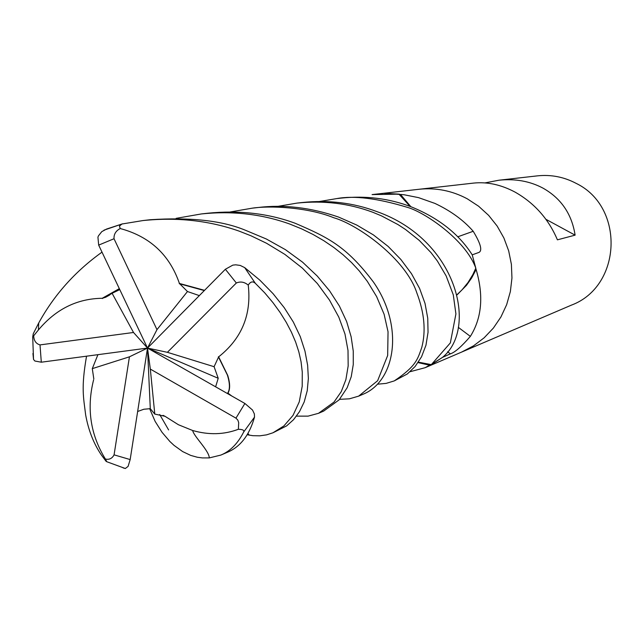 <?xml version="1.0" encoding="UTF-8"?>
<svg xmlns="http://www.w3.org/2000/svg" width="644" height="644" viewBox="0 0 644 644"><rect width="100%" height="100%" fill="white"/><g stroke="black" fill="none" stroke-linecap="round" stroke-linejoin="round"><path stroke-width="0.97" d="M461.539 352.123L473.493 345.868L484.135 337.818L493.368 328.094L500.943 316.945L506.659 304.668L510.362 291.571L511.956 277.999L511.392 264.306L508.68 250.854L503.898 237.998L497.16 226.068L488.659 215.386L478.613 206.225L467.294 198.819C452.072 190.705 436.02 187.517 419.123 189.264L418.519 189.328M384.685 193.45L390.707 192.484L372.087 194.593L398.934 194.126L385.651 193.401L404.013 194.746L418.528 197.628L434.917 203.407C450.719 210.854 463.487 220.143 473.211 231.277C480.609 243.488 482.541 250.524 479.007 252.392L478.959 252.408M418.061 362.604L429.556 365.196L425.161 367.684L571.381 305.143C621.774 286.475 625.091 206.99 576.171 183.379C563.991 176.955 551.111 174.444 537.539 175.844L498.923 180.215C515.16 178.533 529.827 181.157 542.932 188.096C561.093 198.32 571.816 214.001 575.108 235.149L545.927 219.314M461.724 352.051L473.493 345.868L484.135 337.81L493.368 328.094L500.943 316.945L506.659 304.668L510.362 291.571L511.956 277.999L511.392 264.306L508.68 250.854L503.898 237.998L497.16 226.068L488.659 215.386L478.613 206.225L467.294 198.819C452.072 190.705 436.02 187.517 419.123 189.264L473.678 183.081C487.299 181.689 501.064 184.683 514.975 192.057C534.431 203.069 548.583 219 557.414 239.834L575.108 235.149M484.972 182.904L498.923 180.215M458.303 327.337L470.353 336.385C461.49 346.617 454.833 352.437 450.406 353.846L442.509 357.372L429.395 365.671M457.143 294.799L466.481 285.316L471.625 278.023L475.803 270.094L476.423 270.593C483.749 296.272 481.72 318.208 470.353 336.385M475.803 270.094L475.924 268.902L476.423 270.593M475.924 268.902L472.237 254.847C458.882 233.917 438.5 217.889 411.097 206.788C389.105 198.4 365.736 195.502 340.998 198.119L338.752 198.384M410.864 206.7L400.705 194.713L399.642 194.214M429.556 365.196L430.699 364.971M457.755 236.807L473.211 231.277M400.705 194.713L401.566 194.448M425.161 367.684L410.075 371.725M215.619 386.819L218.219 378.278L214.09 366.702L218.646 356.848C241.766 338.535 251.635 314.618 248.246 285.107C250.444 281.573 252.818 280.985 255.37 283.352L264.732 292.859L272.919 302.583L280.1 312.453L286.274 322.362L291.45 332.232L295.644 342.077L298.848 351.906L301.038 361.638L302.278 372.135L302.205 386.247L299.251 401.872L293.028 415.38L283.907 425.926L272.976 432.784L286.644 425.885L293.559 419.679L299.5 411.637L304.209 401.912L307.228 390.755L308.363 378.511L307.631 365.285L304.982 351.165L300.289 336.643L293.334 322.04L284.221 307.663L273.048 293.648L259.814 280.116L244.672 267.606L240.22 265.433L235.728 264.821L232.846 265.119L225.368 269.264L147.508 348.074L150.293 408.666L154.785 414.076L165.017 416.298L163.037 415.34M272.976 432.784L266.584 434.853L259.838 435.819L252.826 435.682L247.183 434.756M319.384 201.516L336.611 198.61C353.942 195.365 377.505 198.272 407.322 207.328C424.404 212.053 465.596 239.721 475.795 268.17L472.245 254.879M165.017 416.298L178.388 424.718L192.677 430.514C208.785 435.111 224.015 434.7 238.361 429.282C242.691 429.355 244.454 430.281 243.649 432.052C237.797 443.571 230.206 451.243 220.86 455.075L227.565 452.209C240.478 446.743 249.453 435.046 254.509 417.135L254.372 413.939L252.52 410.043L244.889 403.466L147.508 348.074L129.436 356.816L114.077 454.849C112.12 458.52 109.222 459.913 105.383 459.027L106.815 461.74L106.01 461.225L101.269 454.833C93.621 443.515 88.421 430.2 85.652 414.881C83.583 397.573 80.919 388.348 86.538 356.188M220.86 455.075L209.332 457.9L202.353 457.916L197.314 457.24L190.696 455.397L182.663 451.581L174.017 445.358L169.879 441.494L162.063 432.341L155.132 421.385L149.633 408.642M277.556 206.41L296.997 203.102C323.642 200.332 348.879 203.375 372.723 212.23L381.457 215.861L397.944 224.555L405.535 229.506L419.276 240.421L431.029 252.657L437.348 260.981L446.139 275.89L453.287 294.855L455.912 313.942L450.341 342.914L431.327 364.633L442.484 357.396C478.315 328.384 456.91 239.826 376.957 211.626C353.459 202.78 328.424 199.753 301.867 202.554L297.158 203.085M159.704 414.519L168.607 429.918M318.506 413.311L323.634 411.113L339.106 399.86L347.164 387.712L351.238 376.7L353.274 364.512L353.266 351.173L351.133 336.756L346.649 321.573L339.396 306.045L329.575 290.814L317.242 276.043L302.575 262.172L285.453 249.679L266.366 239.013L245.461 230.27C222.333 220.618 190.584 217.108 150.221 219.733L142.936 220.562C177.221 217.052 209.316 220.578 239.222 231.156L251.039 235.809L266.544 243.263L284.857 254.38L302.406 268.137L317.339 283.521L329.487 300.08L338.784 317.098L344.975 333.986L348.01 350.505L348.171 365.929L345.876 379.694L341.256 391.641L334.003 402.089L318.506 413.311L308.082 416.137L296.473 416.137M199.334 295.612L187.468 291.531L179.418 283.457C169.581 254.807 149.851 236.501 120.211 228.531L119.446 226.068L121.966 224.007L142.936 220.562M230.198 211.973L252.223 208.173C268.58 205.573 307.309 206.917 333.793 217.753C358.161 224.692 405.833 259.001 416.813 292.843C424.42 312.871 426.07 331.097 421.756 347.51C417.537 359.328 416.386 365.937 394.265 380.902L407.322 373.971L415.139 366.476L421.554 356.752L425.966 345.208L428.043 332.32L427.745 318.217L425.016 303.38L419.582 288.415L411.484 273.692L400.834 259.443L388.131 246.411L373.399 234.907L356.832 225.094L338.567 217.068C310.69 207.497 283.746 204.317 257.753 207.545L255.644 207.787M358.636 396.141L363.176 394.2C395.497 381.007 404.472 326.484 373.399 281.992C346.19 245.984 327.74 237.298 295.097 223.235C268.331 213.389 239.174 210.057 207.642 213.228L201.331 213.945C232.54 210.717 261.987 214.074 289.663 224.007L301.593 228.853L313.032 234.456L323.795 240.687L333.825 247.473L343.075 254.774L351.568 262.583L359.255 270.891L367.273 281.267L376.635 296.61L384.114 314.28L388.042 331.781L387.664 355.496L377.626 380.725L358.636 396.141L349.418 398.813L339.565 399.328M119.776 289.591L112.096 293.294L105.648 297.254L102.219 298.285C77.071 298.623 55.795 309.184 38.39 329.986L32.707 336.981L33.263 333.753L38.712 322.99C54.08 294.976 75.171 271.357 102.01 252.134M176.15 218.348L201.331 213.945M431.327 364.633L418.375 362.137M398.934 194.126L410.091 206.41M475.795 268.17L472.865 274.569L468.003 282.547L462.11 289.776L457.103 294.606M218.646 356.848L227.71 375.38C230.174 383.309 230.262 389.234 227.968 393.146L227.662 393.669M218.364 356.784L227.372 375.025C230.077 383.727 230.093 389.894 227.413 393.524M102.219 298.285L119.317 288.633M106.566 229.055L101.784 231.639L98.443 235.873L97.928 237.169L98.677 245.114L147.508 348.074L156.975 329.648L114.02 238.731C113.779 234.231 115.848 230.834 120.211 228.531M102.364 298.51L119.454 288.914M123.085 467.874L125.322 468.51L128.092 466.393L130.168 459.575L147.508 348.074L150.326 369.093L154.785 414.076M137.647 411.492L143.829 409.246L150.293 408.666M97.92 354.675L92.293 368.642L93.823 378.978M32.933 353.476L33.528 359.441L34.873 361.018L41.305 362.202L147.508 348.074L133.517 332.481L40.009 344.902C36.128 343.783 34.019 340.893 33.705 336.232M93.597 379.847C86.473 408.264 90.401 434.66 105.383 459.027M394.265 380.902L386.167 383.381L377.561 384.194M179.257 283.69L204.317 290.573M179.418 283.457L204.559 290.331M150.326 369.093L235.962 418.149L237.845 420.138L238.699 422.681L238.361 429.282M92.293 368.642L129.436 356.816M214.09 366.702L167.392 352.316L236.34 282.998C240.494 281.243 244.454 281.951 248.246 285.107M187.468 291.531L156.975 329.648M112.096 293.294L133.517 332.481M218.219 378.278L147.508 348.074L167.392 352.316M447.596 351.777L450.406 353.846M255.37 283.352L244.672 267.606M243.649 432.052L254.509 417.135M104.022 230.133L122.537 223.822L106.614 229.039M235.962 418.149L244.889 403.466M40.009 344.902L41.305 362.202M114.077 454.849L130.168 459.575M236.34 282.998L225.368 269.264M114.02 238.731L98.677 245.114M390.707 192.484L419.123 189.264M472.221 254.847L479.007 252.392M340.998 198.119L337.472 198.513M257.761 207.553L252.223 208.173M227.968 393.146L231.727 395.98M249.3 435.191L247.94 433.509M38.39 329.994L38.729 323.006M105.64 297.254L109.681 295.024M209.332 457.892C208.906 450.381 193.739 436.326 192.677 430.514M32.707 336.981L33.528 359.441M125.322 468.51L106.815 461.74"/></g></svg>
